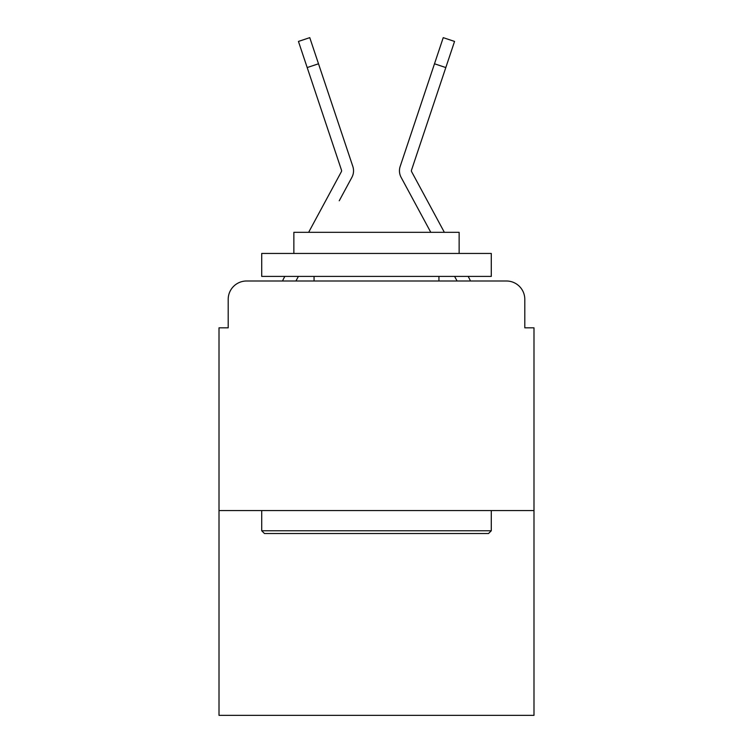 <?xml version="1.0" encoding="UTF-8"?>
<svg xmlns="http://www.w3.org/2000/svg" width="753" height="753" viewBox="0 0 753 753"><rect width="100%" height="100%" fill="white"/><g stroke="black" fill="none" stroke-linecap="round" stroke-linejoin="round"><path stroke-width="1.13" d="M228.197 299.365L228.197 327.828L228.197 299.365A18.364 18.364 0 0 1 246.56 281.001L282.535 281.001A45.914 45.914 0 0 1 284.22 277.546L284.832 276.407M533.99 510.572L219.01 510.572L219.01 715.35L533.99 715.35L533.99 327.828L524.803 327.828L524.803 299.365A18.364 18.364 0 0 0 506.44 281.001L246.56 281.001M219.01 510.572L219.01 327.828L228.197 327.828M295.92 281.001L298.395 276.407L295.92 281.001L298.395 276.407L295.92 281.001L298.395 276.407L295.92 281.001L298.395 276.407L295.92 281.001L298.395 276.407L295.92 281.001L298.395 276.407L295.92 281.001L304.871 281.001M448.129 281.001L457.08 281.001L454.605 276.407M468.168 276.407L468.78 277.546A45.914 45.914 0 0 1 470.465 281.001L506.44 281.001M524.803 327.828L524.803 299.365M339.236 200.778L351.886 177.35A13.77 13.77 0 0 0 352.828 166.432L318.5 63.779L307.186 67.563L298.442 41.434L309.765 37.65L318.5 63.779M444.364 232.329L411.618 171.675A1.835 1.835 0 0 1 411.486 170.216L445.814 67.563L434.5 63.779L443.235 37.65L454.558 41.434L443.235 37.65L454.558 41.434L443.235 37.65L454.558 41.434L443.235 37.65L454.558 41.434L443.235 37.65L454.558 41.434L443.235 37.65L454.558 41.434L443.235 37.65L454.558 41.434L443.235 37.65L454.558 41.434L443.235 37.65L454.558 41.434L443.235 37.65L454.558 41.434L443.235 37.65L454.558 41.434L443.235 37.65L454.558 41.434L443.235 37.65L454.558 41.434L445.814 67.563M411.75 197.041L401.114 177.35A13.77 13.77 0 0 1 400.172 166.432L434.5 63.779M430.801 232.329L401.114 177.35M488.528 533.529L264.472 533.529L261.715 530.771L491.285 530.771L488.528 533.529M261.715 253.45L491.285 253.45L491.285 276.407L261.715 276.407L261.715 253.45M459.142 253.45L459.142 232.329L293.858 232.329L293.858 253.45M261.715 510.572L261.715 530.771M491.285 510.572L491.285 530.771M314.057 276.407L314.057 281.001M438.943 276.407L438.943 281.001M308.636 232.329L341.382 171.675A1.835 1.835 0 0 0 341.514 170.216L307.186 67.563M411.618 171.675A1.835 1.835 0 0 1 411.486 170.216A1.835 1.835 0 0 0 411.618 171.675A1.835 1.835 0 0 1 411.392 170.799A1.835 1.835 0 0 0 411.618 171.675A1.835 1.835 0 0 1 411.392 170.799A1.835 1.835 0 0 0 411.618 171.675A1.835 1.835 0 0 1 411.392 170.799A1.835 1.835 0 0 0 411.618 171.675A1.835 1.835 0 0 1 411.392 170.799A1.835 1.835 0 0 0 411.618 171.675A1.835 1.835 0 0 1 411.392 170.799A1.835 1.835 0 0 0 411.618 171.675M341.608 170.799A1.835 1.835 0 0 1 341.382 171.675A1.835 1.835 0 0 0 341.514 170.216M424.41 93.937L400.172 166.432M454.558 41.434L443.235 37.65"/></g></svg>
